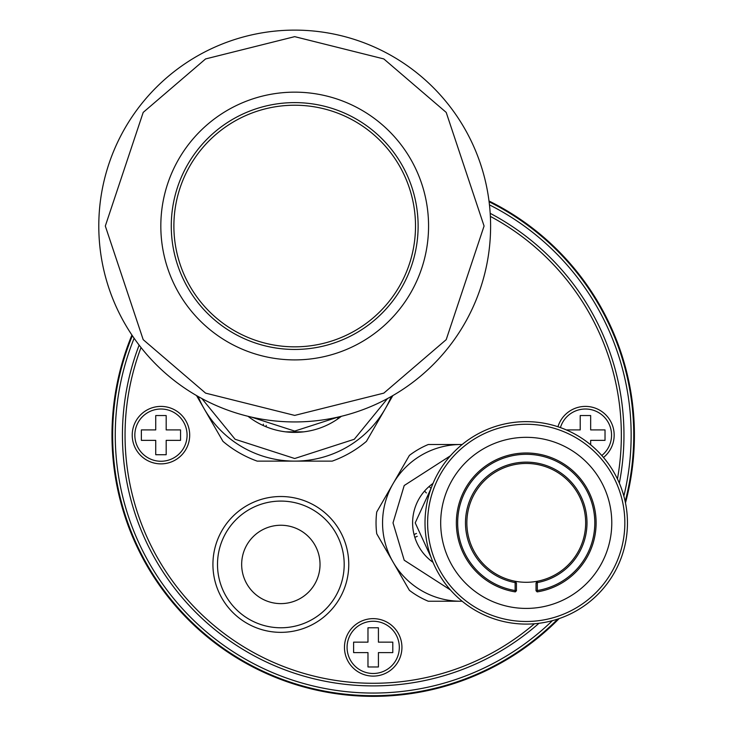 <?xml version="1.0" encoding="UTF-8"?>
<svg xmlns="http://www.w3.org/2000/svg" width="733" height="733" viewBox="0 0 733 733"><rect width="100%" height="100%" fill="white"/><g stroke="black" fill="none" stroke-linecap="round" stroke-linejoin="round"><path stroke-width="1.1" d="M263.248 425.552A110.362 110.362 0 0 1 263.376 424.178M417.242 536.327A110.362 110.362 0 0 1 414.823 537.344M489.03 201.227A261.021 261.021 0 0 1 625.377 502.471M558.729 618.734A261.021 261.021 0 0 1 132.05 335.238M131.922 335.045A261.214 261.214 0 0 0 559.142 618.597M625.469 502.902A261.214 261.214 0 0 0 489.003 200.998M489.103 201.777A260.563 260.563 0 0 1 625.167 501.482M557.767 619.055A260.563 260.563 0 0 1 132.361 335.696M489.461 204.874A257.952 257.952 0 0 1 623.847 496.076M552.425 620.64A257.952 257.952 0 0 1 134.13 338.27M619.33 483.129A250.768 250.768 0 0 0 490.194 213.34M139.142 345.124A250.768 250.768 0 0 0 538.975 623.288M557.95 426.753A28.734 28.734 0 0 1 612.522 425.552A28.734 28.734 0 0 1 603.497 457.484M132.224 435.136A28.734 28.734 0 0 1 160.958 406.403A28.734 28.734 0 0 1 189.691 435.136A28.734 28.734 0 0 1 160.958 463.87A28.734 28.734 0 0 1 132.224 435.136M373.198 676.11A28.734 28.734 0 0 1 344.464 647.376A28.734 28.734 0 0 1 373.198 618.643A28.734 28.734 0 0 1 401.931 647.376A28.734 28.734 0 0 1 373.198 676.11M141.02 347.534A248.157 248.157 0 0 0 534.449 623.756M617.443 478.979A248.157 248.157 0 0 0 490.368 216.391M399.32 647.376A26.122 26.122 0 0 1 373.198 673.49A26.122 26.122 0 0 1 347.076 647.376A26.122 26.122 0 0 1 373.198 621.254A26.122 26.122 0 0 1 399.32 647.376M378.42 666.966L378.42 652.599L392.787 652.599L392.787 642.145L378.42 642.145L378.42 627.778L367.975 627.778L367.975 642.145L353.608 642.145L353.608 652.599L367.975 652.599L367.975 666.966L378.42 666.966M248.02 416.298A75.756 75.756 0 0 0 341.376 416.298M196.526 395.563L222.969 441.367A111.013 111.013 0 0 0 257.182 461.121L332.214 461.121A111.013 111.013 0 0 0 366.427 441.367L392.87 395.563M198.102 396.471A104.489 104.489 0 0 0 391.294 396.471M338.197 417.05L294.693 431.086L251.19 417.05M560.424 427.596A26.122 26.122 0 0 1 610.076 426.469A26.122 26.122 0 0 1 601.784 455.505M590.661 444.803L590.661 440.359L605.027 440.359L605.027 429.914L590.661 429.914L590.661 415.547L580.206 415.547L580.206 429.914L566.288 429.914M187.08 435.136A26.122 26.122 0 0 1 160.958 461.259A26.122 26.122 0 0 1 134.835 435.136A26.122 26.122 0 0 1 160.958 409.014A26.122 26.122 0 0 1 187.08 435.136M141.368 440.359L155.735 440.359L155.735 454.726L166.18 454.726L166.18 440.359L180.547 440.359L180.547 429.914L166.18 429.914L166.18 415.547L155.735 415.547L155.735 429.914L141.368 429.914L141.368 440.359M98.79 226.03A195.913 195.913 0 0 1 294.693 30.117A195.913 195.913 0 0 1 490.606 226.03A195.913 195.913 0 0 1 294.693 421.942A195.913 195.913 0 0 1 98.79 226.03A195.913 195.913 0 0 0 294.693 421.942A195.913 195.913 0 0 0 490.606 226.03M428.567 226.03A133.873 133.873 0 0 1 294.693 359.903A133.873 133.873 0 0 1 160.82 226.03A133.873 133.873 0 0 1 294.693 92.156A133.873 133.873 0 0 1 428.567 226.03M418.122 226.03A123.419 123.419 0 0 0 294.693 102.611A123.419 123.419 0 0 0 171.275 226.03A123.419 123.419 0 0 0 294.693 349.449A123.419 123.419 0 0 0 418.122 226.03M415.51 226.03A120.808 120.808 0 0 0 294.693 105.222A120.808 120.808 0 0 0 173.886 226.03A120.808 120.808 0 0 0 294.693 346.837A120.808 120.808 0 0 0 415.51 226.03M433.02 562.321A48.323 48.323 0 0 1 433.02 483.423M460.929 444.51L428.283 444.51A84.891 84.891 0 0 0 409.39 455.413L376.744 511.964A84.891 84.891 0 0 0 376.744 533.78L409.39 590.331A84.891 84.891 0 0 0 428.283 601.234L462.166 601.234A78.367 78.367 0 0 1 393.062 483.688A78.367 78.367 0 0 1 462.156 444.519M431.141 557.538L415.217 522.867L431.141 488.205M627.457 522.867A101.218 101.218 0 0 1 526.239 624.095A101.218 101.218 0 0 1 425.012 522.867A101.218 101.218 0 0 1 526.239 421.649A101.218 101.218 0 0 1 627.457 522.867M624.846 522.867A98.607 98.607 0 0 1 526.239 621.483A98.607 98.607 0 0 1 427.623 522.867A98.607 98.607 0 0 1 526.239 424.26A98.607 98.607 0 0 1 624.846 522.867M611.78 522.867A85.55 85.55 0 0 0 526.239 437.326A85.55 85.55 0 0 0 440.689 522.867A85.55 85.55 0 0 0 526.239 608.417A85.55 85.55 0 0 0 611.78 522.867M515.308 591.888L516.435 590.752L515.134 590.532L515.308 591.888A69.873 69.873 0 0 1 456.357 522.867A69.873 69.873 0 0 1 526.239 452.994A69.873 69.873 0 0 1 596.112 522.867A69.873 69.873 0 0 1 537.17 591.888L536.034 590.752L536.034 583.074L537.335 582.579A60.729 60.729 0 0 0 526.239 462.138A60.729 60.729 0 0 0 515.134 582.579L515.134 590.532A68.572 68.572 0 0 1 457.667 522.867A68.572 68.572 0 0 1 526.239 454.304A68.572 68.572 0 0 1 594.802 522.867A68.572 68.572 0 0 1 537.335 590.532L537.17 591.888M585.658 522.867A59.428 59.428 0 0 0 526.239 463.448A59.428 59.428 0 0 0 515.143 581.251L515.134 582.579L516.435 583.074L515.143 581.251A59.428 59.428 0 0 0 585.658 522.867M536.034 590.752L537.335 590.532L537.335 581.251L536.034 583.074M516.435 590.752L516.435 583.074M280.84 496.516A67.912 67.912 0 0 1 348.761 564.428A67.912 67.912 0 0 1 280.84 632.35A67.912 67.912 0 0 1 212.927 564.428A67.912 67.912 0 0 1 280.84 496.516M280.84 501.088A63.34 63.34 0 0 1 344.189 564.428A63.34 63.34 0 0 1 280.84 627.778A63.34 63.34 0 0 1 217.499 564.428A63.34 63.34 0 0 1 280.84 501.088M320.028 564.428A39.179 39.179 0 0 0 280.84 525.249A39.179 39.179 0 0 0 241.661 564.428A39.179 39.179 0 0 0 280.84 603.616A39.179 39.179 0 0 0 320.028 564.428M285.861 431.874L303.535 431.874M337.4 419.203A39.179 39.179 0 0 1 338.472 416.985A39.179 39.179 0 0 0 337.4 419.203M266.216 425.415A107.421 107.421 0 0 0 266.097 426.78M429.144 486.474L430.995 488.325M416.463 533.459A107.421 107.421 0 0 1 414.026 534.494M424.526 491.092L426.386 492.942M201.841 398.532L235.11 439.269L294.693 458.51L354.277 439.269L387.555 398.532M105.314 226.03L143.192 112.406L205.579 58.933L294.693 36.65L383.817 58.933L446.205 112.406L484.073 226.03L446.205 339.654L383.817 393.126L294.693 415.409L205.579 393.126L143.192 339.654L105.314 226.03M450.456 455.77L404.213 485.521L393.016 522.867L404.213 560.223L450.456 589.973"/></g></svg>
